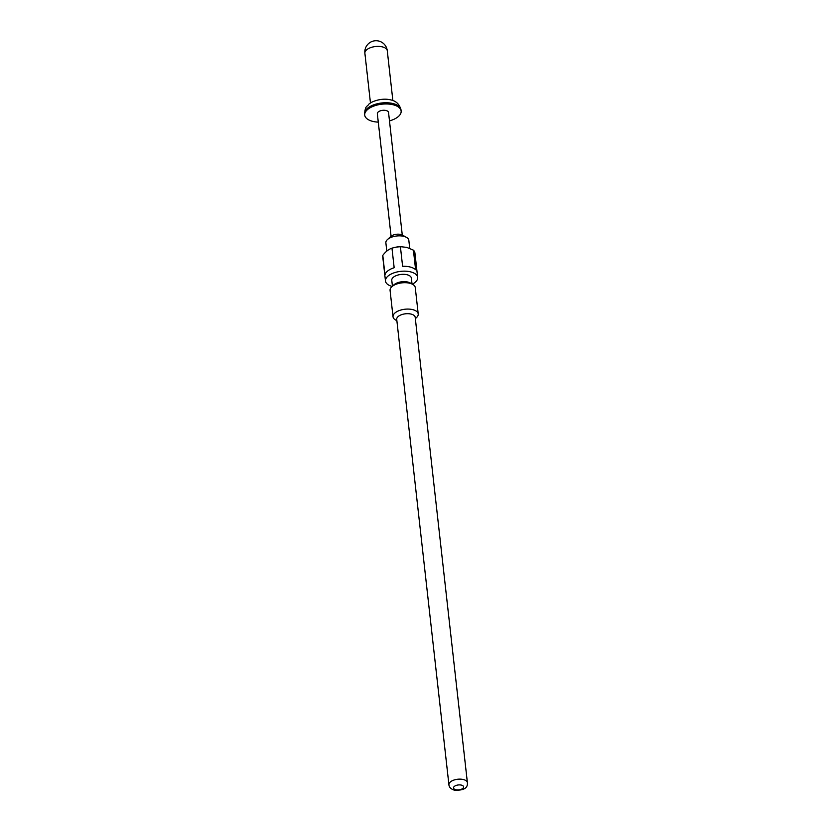 <?xml version="1.0" encoding="UTF-8"?>
<svg xmlns="http://www.w3.org/2000/svg" width="832" height="832" viewBox="0 0 832 832"><rect width="100%" height="100%" fill="white"/><g stroke="black" fill="none" stroke-linecap="round" stroke-linejoin="round"><path stroke-width="1.25" d="M409.729 248.383L408.824 240.302A11.544 5.637 173.6 0 0 406.515 237.39L402.501 235.123A7.041 3.432 173.6 0 0 400.951 234.51A7.041 3.432 173.6 0 0 390.894 236.423L387.483 239.522A11.544 5.637 173.6 0 0 385.871 242.871L386.797 251.098M406.515 237.39A11.544 5.637 173.6 0 0 403.978 236.402A11.544 5.637 173.6 0 0 387.483 239.522M412.37 284.18A16.193 7.904 173.6 0 0 417.664 277.41L414.918 252.97A16.193 7.904 173.6 0 0 413.41 250.162L406.796 247.395L400.847 246.709A11.544 5.637 173.6 0 0 395.065 247.364L393.921 247.634A16.193 7.904 173.6 0 0 391.966 248.186C388.731 249.205 385.674 251.597 382.793 255.372A16.193 7.904 173.6 0 0 382.73 256.589L385.476 281.018A16.193 7.904 173.6 0 0 392.132 286.447M401.825 246.73L400.41 246.75A16.193 7.904 173.6 0 0 393.921 247.634M417.664 277.41A16.193 7.904 173.6 0 0 410.862 271.939A16.193 7.904 173.6 0 0 393.765 272.927A16.193 7.904 173.6 0 0 385.476 281.018M400.41 246.75L402.605 266.292A16.193 7.904 -6.4 0 1 410.311 267.051A16.193 7.904 -6.4 0 1 415.605 269.703L413.41 250.162M382.793 255.372L384.977 274.914A16.193 7.904 -6.4 0 1 394.16 267.727L391.966 248.186M412.027 283.982L411.362 278.117A9.859 4.805 173.6 0 0 407.222 274.778A9.859 4.805 173.6 0 0 396.822 275.392A9.859 4.805 173.6 0 0 391.768 280.311L392.434 286.177M415.345 318.646L416.458 317.637A12.678 6.178 173.6 0 0 418.215 313.955L415.262 287.57A12.678 6.178 173.6 0 0 412.724 284.378L410.218 282.963A9.859 4.805 173.6 0 0 408.044 282.11A9.859 4.805 173.6 0 0 393.962 284.783L391.83 286.728A12.678 6.178 173.6 0 0 390.073 290.399L393.026 316.784A12.678 6.178 173.6 0 0 395.564 319.977L396.874 320.715M467.397 782.714L415.189 317.273A9.298 4.534 173.6 0 0 411.289 314.132A9.298 4.534 173.6 0 0 401.471 314.704A9.298 4.534 173.6 0 0 396.718 319.342L448.926 784.784C449.103 787.197 450.861 788.975 454.178 790.109C463.518 790.67 467.917 788.206 467.397 782.714A9.298 4.534 173.6 0 0 463.497 779.574A9.298 4.534 173.6 0 0 453.679 780.146A9.298 4.534 173.6 0 0 448.926 784.784M412.724 284.378A12.678 6.178 173.6 0 0 409.937 283.296A12.678 6.178 173.6 0 0 391.83 286.728M418.215 313.955A12.678 6.178 173.6 0 0 412.901 309.681A12.678 6.178 173.6 0 0 399.516 310.461A12.678 6.178 173.6 0 0 393.026 316.784M378.279 122.138A18.304 8.934 -6.4 0 1 372.424 121.295A18.304 8.934 -6.4 0 1 364.738 115.107A18.304 8.934 -6.4 0 1 374.109 105.966A18.304 8.934 -6.4 0 1 393.442 104.842A18.304 8.934 -6.4 0 1 401.128 111.03A18.304 8.934 -6.4 0 1 389.48 120.89M384.342 176.176L377.333 113.693A5.637 2.746 -6.4 0 1 380.214 110.885A5.637 2.746 -6.4 0 1 386.162 110.542A5.637 2.746 -6.4 0 1 388.534 112.445L402.272 234.998M384.384 176.498L385.206 182.551M461.479 785.138A5.065 2.475 173.6 0 0 454.449 786.334A5.065 2.475 173.6 0 0 455.666 789.693A5.065 2.475 173.6 0 0 462.696 788.497A5.065 2.475 173.6 0 0 461.479 785.138M364.603 113.89A18.304 8.934 -6.4 0 1 373.974 104.749A18.304 8.934 -6.4 0 1 393.307 103.626A18.304 8.934 -6.4 0 1 400.982 109.803C399.516 104.343 396.198 101.067 391.05 99.975C381.503 97.365 370.49 101.941 368.649 104.437C366.933 107.078 365.362 105.217 364.603 113.89L364.738 115.107M366.922 49.587A11.263 5.491 -6.4 0 1 382.543 46.925A11.263 5.491 -6.4 0 1 387.275 50.731A11.263 11.263 0 0 0 369.138 43.118A11.263 11.263 0 0 0 364.884 53.248A11.263 5.491 -6.4 0 1 366.922 49.587M370.469 103.054L364.884 53.248M391.082 236.257L384.987 181.948M392.86 100.547L387.275 50.731M401.128 111.03L400.982 109.803"/></g></svg>
